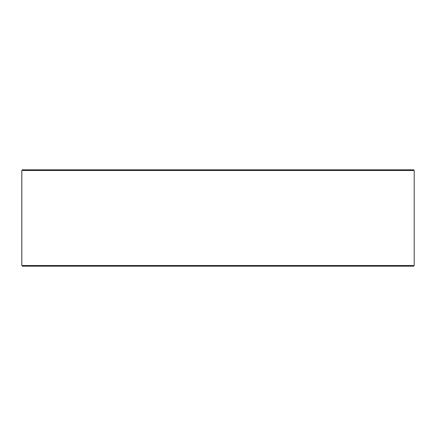 <?xml version="1.0" encoding="UTF-8"?>
<svg xmlns="http://www.w3.org/2000/svg" width="436" height="436" viewBox="0 0 436 436"><rect width="100%" height="100%" fill="white"/><g stroke="black" fill="none" stroke-linecap="round" stroke-linejoin="round"><path stroke-width="0.65" d="M21.827 265.502L22.519 266.189L21.8 265.502L21.8 170.498L22.487 169.811L413.513 169.811L414.2 170.498L21.827 170.498L21.827 265.502L414.2 265.502L414.2 170.498M22.519 169.811L21.827 170.498M22.519 266.189L413.513 266.189L414.2 265.502"/></g></svg>
